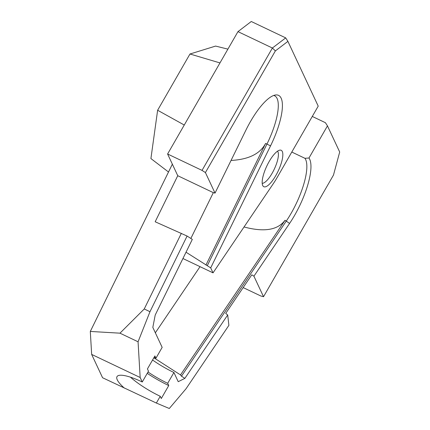 <?xml version="1.0" encoding="UTF-8"?>
<svg xmlns="http://www.w3.org/2000/svg" width="430" height="430" viewBox="0 0 430 430"><rect width="100%" height="100%" fill="white"/><g stroke="black" fill="none" stroke-linecap="round" stroke-linejoin="round"><path stroke-width="0.64" d="M155.343 332.793L200.036 266.664M312.293 116.449L325.397 122.69L327.461 125.872L308.976 158.014L304.924 158.299L291.814 152.059M304.924 158.299A45.166 13.884 -64.5 0 1 286.401 220.912L181.46 376.185L184.862 378.373L227.701 314.986L225.707 313.406L251.786 274.813L253.92 276.189L263.531 296.716L260.811 295.98L243.16 287.579M244.047 226.965C264.101 232.324 277.764 230.093 285.047 220.273L289.578 223.433A47.219 14.512 115.5 0 0 308.976 158.014M168.512 172.011L150.914 158.573L157.627 110.252L189.969 54.003L215.597 46.08L227.9 49.133M184.862 378.373L178.224 381.684L173.924 372.493L167.7 383.307L168.753 385.549L161.288 398.529L160.239 396.288L156.353 403.044L102.571 377.733L91.654 354.411L90.305 331.444L172.355 164.174M262.214 183.336A17.963 5.52 115.5 0 0 272.147 173.225A17.963 5.52 115.5 0 0 277.522 151.177M90.305 331.444L119.97 333.175L144.249 308.971L149.979 311.702L187.088 236.048L155.171 221.767L177.757 175.714L167.598 154.004L202.025 170.393L205.416 172.564L275.377 50.907L272.394 48.015L202.025 170.393M272.394 48.015L237.967 31.632L251.276 21.5L285.708 37.888L272.394 48.015M167.598 154.004L237.967 31.632M181.358 233.323L144.249 308.971M157.627 110.252L184.266 125.022M219.972 62.925L189.969 54.003M227.701 314.986L228.889 325.354L186.045 388.747L169.296 408.5L156.353 403.044M119.97 333.175L138.068 341.785L140.164 377.502L91.654 354.411M149.979 311.702L138.068 341.785M167.7 383.307A35.926 8.385 29.9 0 1 148.011 371.988M154.101 357.33A35.926 8.385 29.9 0 1 155.945 358.19L162.164 347.375L152.822 327.413L155.214 315.034L192.317 239.392L187.088 236.048M124.345 388.096A35.926 8.385 29.9 0 1 116.992 376.637A35.926 8.385 29.9 0 1 142.26 381.985L148.484 371.171L147.431 368.924L154.897 355.949L155.945 358.19M168.753 385.549A42.344 9.885 29.9 0 1 147.232 373.342M160.239 396.288A35.926 8.385 29.9 0 1 130.435 377.164M142.26 381.985L140.164 377.502M177.757 175.714L213.323 192.645L190.855 238.456M275.802 175.564A20.178 6.203 115.5 0 0 279.978 150.113A20.178 6.203 115.5 0 0 266.901 165.846A20.178 6.203 115.5 0 0 262.94 185.91A20.178 6.203 115.5 0 0 275.802 175.564M275.377 50.907L287.906 41.371L285.708 37.888M205.416 172.564L215.027 193.097L213.323 192.645M287.906 41.371L318.221 106.135L276.915 177.896A32.159 9.885 115.5 0 1 273.55 183.309L213.033 272.851L182.933 258.527M327.461 125.872L339.695 152.01L333.487 175.058L263.531 296.716M152.559 360.007A35.926 8.385 -150.1 0 0 173.924 372.493M186.029 252.216L210.7 267.874L270.54 145.877A47.219 14.512 115.5 0 0 275.721 94.96A47.219 14.512 115.5 0 0 245.912 130.139L215.027 193.097M273.673 95.46A45.166 13.884 -64.5 0 1 274.582 95.772A45.166 13.884 -64.5 0 1 266.949 144.082L207.303 265.686M205.948 265.041L265.595 143.437L270.54 145.877M210.7 267.874L213.033 272.851M253.92 276.189L289.578 223.433M153.849 357.765L180.514 374.933L181.46 376.185M231.044 160.449C248.621 159.492 260.139 153.822 265.595 143.437M180.514 374.933L285.047 220.273"/></g></svg>
